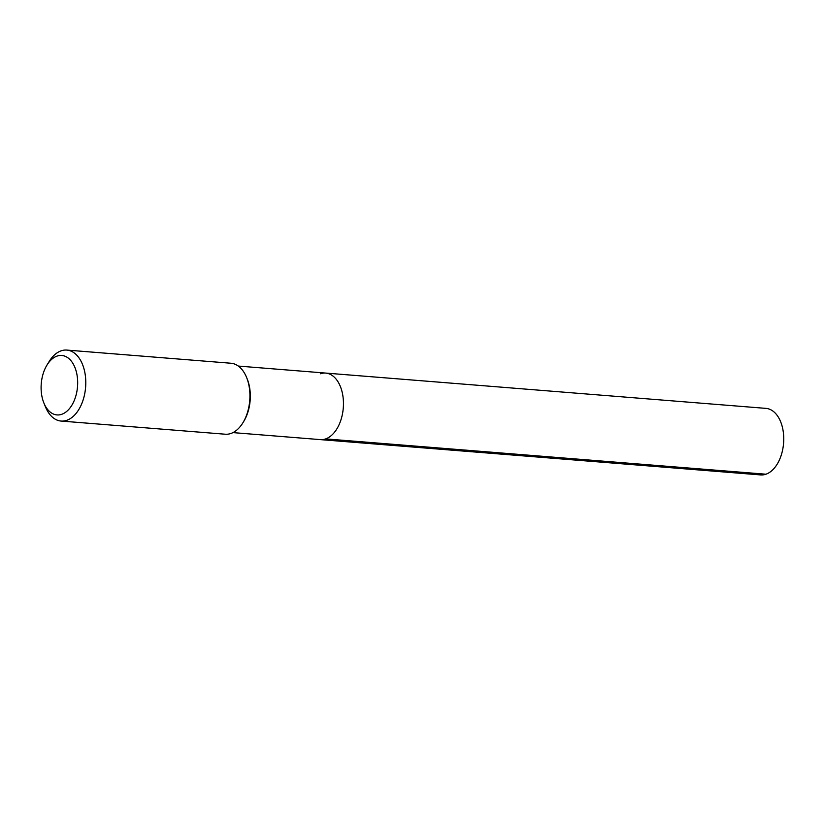 <?xml version="1.0" encoding="UTF-8"?>
<svg xmlns="http://www.w3.org/2000/svg" width="825" height="825" viewBox="0 0 825 825"><rect width="100%" height="100%" fill="white"/><g stroke="black" fill="none" stroke-linecap="round" stroke-linejoin="round"><path stroke-width="1.24" d="M238.291 366.063L325.658 373.075A33.382 20.367 -85.4 0 1 343.458 403.611A33.382 20.367 -85.4 0 1 325.669 438.9A33.382 20.367 94.6 0 1 320.317 439.612A33.382 20.367 94.6 0 0 325.669 438.9L765.951 474.21L325.669 438.9A33.382 20.367 -85.4 0 0 343.458 403.611A33.382 20.367 -85.4 0 0 325.658 373.075A33.382 20.367 -85.4 0 0 320.306 373.787M66.804 350.078A35.599 21.718 -85.4 0 1 85.79 382.656A35.599 21.718 -85.4 0 1 66.804 420.296A35.599 21.718 94.6 0 1 61.112 421.059L225.246 434.218A35.599 21.718 94.6 0 0 230.948 433.465A35.599 21.718 -85.4 0 0 242.952 422.709L243.777 421.348A33.382 20.367 -85.4 0 0 247.18 378.902L246.582 377.427A35.599 21.718 -85.4 0 0 230.938 363.237L66.804 350.078A35.599 21.718 -85.4 0 0 61.102 350.842A35.599 21.718 94.6 0 0 49.098 361.587L46.943 365.124A29.813 18.191 94.6 0 1 56.997 356.111A29.813 18.191 -85.4 0 1 77.519 378.912A29.813 18.191 -85.4 0 1 61.772 414.284A29.813 18.191 94.6 0 1 43.9 403.043A29.813 18.191 94.6 0 1 46.943 365.124M242.952 422.709A35.599 21.718 -85.4 0 0 246.582 377.427M61.112 421.059A35.599 21.718 94.6 0 1 45.468 406.869L43.9 403.043M325.658 373.075L765.94 408.375A33.382 20.367 -85.4 0 1 783.75 438.921A33.382 20.367 -85.4 0 1 765.951 474.21A33.382 20.367 94.6 0 1 760.609 474.922L232.959 432.609"/></g></svg>
